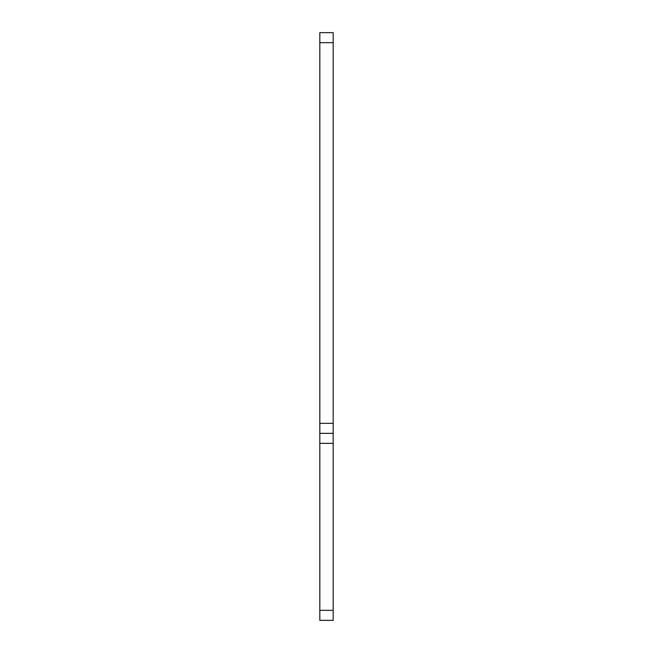 <?xml version="1.0" encoding="UTF-8"?>
<svg xmlns="http://www.w3.org/2000/svg" width="653" height="653" viewBox="0 0 653 653"><rect width="100%" height="100%" fill="white"/><g stroke="black" fill="none" stroke-linecap="round" stroke-linejoin="round"><path stroke-width="0.98" d="M333.177 42.665L319.823 42.665L319.823 32.65L333.177 32.65L333.177 620.35L319.823 620.35L319.823 610.335L333.177 610.335M333.177 443.371L319.823 443.371L319.823 610.335M319.823 443.371L319.823 423.34L333.177 423.34M319.823 42.665L319.823 423.34M319.823 433.355L333.177 433.355"/></g></svg>
